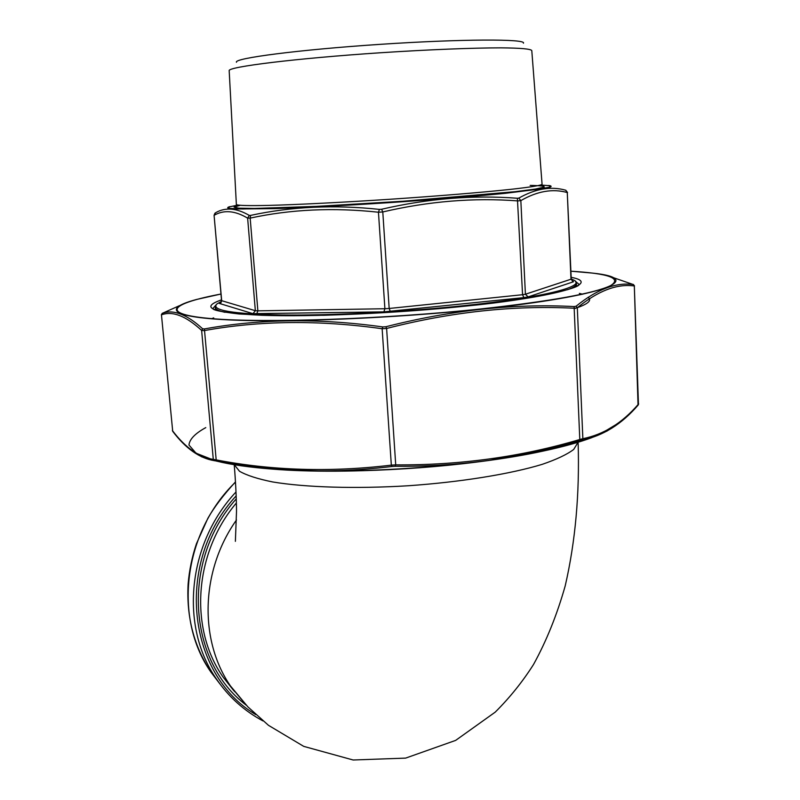 <?xml version="1.0" encoding="UTF-8"?>
<svg xmlns="http://www.w3.org/2000/svg" width="800" height="800" viewBox="0 0 800 800"><rect width="100%" height="100%" fill="white"/><g stroke="black" fill="none" stroke-linecap="round" stroke-linejoin="round"><path stroke-width="1.2" d="M221.5 301.37L216.96 303.93C210.42 310.23 232.1 313.92 282 314.98C331.32 315.59 404.22 311.9 464.26 305.63C543.61 297.44 586.49 286.38 574.05 280.21L571.25 278.99M523.42 43.21C526.85 38.8 461.69 38.9 380.22 44.34C298.74 49.72 233.32 58.29 236.47 62.27M531.79 50.61C530.98 48.94 520.69 48.02 500.93 47.85C472.6 47.87 428.07 49.65 380.82 52.73C295.93 58.35 227.4 66.86 229.18 70.71L236.37 204.54C237.48 205.54 248.16 205.83 268.39 205.41C297.36 204.65 342.6 202.38 390.4 199.24C438.18 196.04 483.07 192.32 511.48 189.27C531.27 187.03 541.47 185.35 542.07 184.24L531.79 50.61M518.82 198.11L520.84 200.62L525.41 294.24L571.26 279.13L567.27 192.55C552.69 188.46 537.22 191.14 520.84 200.62L517.96 200.92C473.87 197.54 428.81 201.22 382.79 211.95L378.45 212.23C333.5 207.36 290.73 209.32 250.17 218.11L247.63 218.15C235.04 210.62 223.9 209.66 214.21 215.27L215.6 212.75C225.29 207.09 236.53 207.98 249.31 215.43L250.59 215.4C291.28 206.58 334.24 204.58 379.44 209.39L381.61 209.25C427.88 198.54 473.13 194.87 517.38 198.26L518.82 198.11C535.42 188.69 551.02 186.05 565.61 190.2L565.6 190.17M571.26 279.13L573.5 281.76L528.1 296.9L523.85 297.61L383.89 311.87L252.97 313.66L219.49 303.47L221.69 300.75L214.08 215.29L221.55 300.66L255.35 310.71L247.63 218.15L249.31 215.43M573.5 281.76L570.99 279.3L567.27 192.55L565.61 190.2M381.61 209.25L382.79 211.95L389.18 308.47L522.57 294.71L517.38 198.26M250.59 215.4L250.17 218.11L257.87 310.85L384.9 308.73L378.45 212.23L379.44 209.39M172.39 430.5L172.51 430.71C185.41 447.69 199.01 457.25 213.29 459.38L215.75 459.81C271.84 470.66 330.37 472.43 391.33 465.13L395.72 464.88C460.24 465.29 521.69 456.8 580.08 439.42L582.86 438.69C603.66 434.57 622.19 423.05 638.45 404.14L634.32 285.97C617 283.56 598 290.82 577.32 307.75L574.49 308.26C513.99 305.12 451.37 311.86 386.61 328.46L382.14 328.73C318.79 319.89 259.45 320.52 204.11 330.63L201.63 330.45C185.96 315.94 172.57 310.73 161.46 314.84L172.71 431.33L161.46 314.84L162.29 313.33C173.43 309.2 186.88 314.36 202.65 328.8L204.39 328.93C259.92 318.8 319.37 318.13 382.75 326.93L385.88 326.74C450.91 310.14 513.65 303.42 574.1 306.57L576.08 306.22C596.95 289.32 616.02 282.1 633.32 284.55L610.55 276.68M638.04 405.19L634.32 285.97L633.32 284.55M607.18 430.98L591.16 437.89L548.69 449.03L489.85 460.26C459.03 464.51 427.49 466.52 395.21 466.3L392.13 466.47C350.26 471.56 309.54 472.27 270 468.61L216.29 461.07L201.52 456.78M581.77 440.23L582.86 438.69L577.32 307.75L576.08 306.22M638.64 403.83L638.2 405.01C621.85 424.1 603.08 435.82 581.91 440.18L579.85 440.74L574.1 306.57M395.21 466.3L395.72 464.88L386.61 328.46L385.88 326.74M392.13 466.47L391.33 465.13L382.14 328.73L382.75 326.93M216.29 461.07L204.39 328.93M214.56 460.77L213.29 459.38L201.63 330.45L202.65 328.8M172.87 431.53L172.71 431.33C185.66 448.45 199.49 458.22 214.19 460.65L269.86 468.6M179.42 305.69L162.29 313.33M578.07 442.25L573.71 449.44C567.13 454.44 556.64 459.41 542.23 464.34C510.41 474.04 460.89 482.09 408.18 485.76C355.44 488.97 305.35 487.42 272.6 481.94C257.7 478.92 246.67 475.36 239.51 471.27L234.27 464.71M246.11 704.99L231.27 687.13C198.79 641.26 200.38 570.79 236.48 519.98M236.39 502.97C193.92 553.09 188.93 629.16 223.45 677.57L234.78 691.74M236.18 495.85C174.69 562.15 186.77 674.07 255.78 714.61M246.39 705.28C187.53 661.27 181.06 560.47 236.28 498.86M235.5 482.13C183.35 532.38 172.98 618.37 210.99 672.2L216.43 678.99C179.53 626.49 187.5 543.51 236.02 491.95M235.49 481.87C223.34 495.16 214.14 507.28 207.89 518.25L196.45 543.72C192.02 556.98 189.24 570.45 188.11 584.14C186.34 616.95 193.96 646.3 210.99 672.2L220.05 684.09M575.77 281.85L576.41 283.6C576.65 285.45 573.67 287.5 567.46 289.75M225.05 312.32C218.78 310.96 215.54 309.38 215.33 307.58L215.55 310.09M219.42 303.44L220.87 302.76M219.49 303.47L220.75 302.79M237.77 205.1L228.39 207.08L229.76 208.42L242.66 208.98L301.38 207.37L389.67 202.41L477.89 195.68L536.42 189.52L549.16 187.27L550.34 185.76L540.76 185.03M530.17 185.4C540.09 185.58 544.78 186.15 544.24 187.11L535.28 189.08L515.21 191.68L403.02 201.24L316.42 206.38L254.45 208.45L238.69 208.17L234.06 207.1L240.09 205.36M574.5 308.63C587.76 304.3 592.29 300.53 588.11 297.3M548.78 185.48C552.69 186.09 551.7 187.03 545.8 188.3L504.66 193.39C473.75 196.41 433.02 199.69 389.68 202.62C346.34 205.43 305.57 207.55 274.59 208.63L233.21 209C227.22 208.52 226.11 207.72 229.9 206.6M383.89 311.87L384.9 308.73L389.18 308.47L390.32 311.48M252.97 313.66L255.35 310.71L257.87 310.85L256.74 313.87M523.85 297.61L522.57 294.71L525.41 294.24L528.1 296.9M572.36 281.14L573.1 281.24M217.09 461.22C230.97 464.68 249.26 467.3 271.96 469.07C331.17 473.77 419.07 470.37 489.74 460.31C509.32 457.56 527.16 454.47 543.25 451.05C563.03 446.81 579.21 442.34 591.78 437.66M616.05 424.56L600.31 434.06L573.27 443.59C549.88 449.78 522.01 455.35 489.68 460.3C437.3 467.15 384.39 470.76 330.95 471.14C297.73 470.68 268.69 468.99 243.83 466.08L214.37 460.39L196.04 453.19L188.96 445.01C189.56 439.23 195.17 433.43 205.78 427.61M579 284.35L575.29 281.16M216.1 304.83L212.86 308.56C213.75 308.32 207.96 310.38 239.18 313.99L269.17 315.49L323.94 315.28C371.26 313.84 418.69 310.76 466.22 306.05C537.64 299.22 581.83 287.48 578.99 284.24L578.99 284.38M571.18 277.33C601.6 283 561.18 296.25 466.38 306.04C397.09 313.31 311.92 317.05 261.91 315.29C212.36 312.85 198.89 307.72 221.48 299.88M481.26 308.9C551.31 301.12 594.42 293.35 610.61 285.6C622.14 278.31 608.91 273.51 570.92 271.2L592.78 273.12C645.82 278.68 607.32 295.9 481.5 309.05C394.37 318.3 286.01 322.72 227.91 319.85C169.38 317 163.27 308.28 196.77 299.42L220.97 294.03C170.3 303.6 158.57 314.26 212.33 318.68C265.34 323.17 385.16 319.13 481.26 308.9M578.12 442.23C579.72 493.76 575.41 541.65 565.2 585.91C557 614.84 546.43 641.05 533.49 664.54C522.57 681.73 509.82 697.6 495.23 712.13L455.66 740.39L405.64 758.11L353.15 760L303.72 746.37L268.47 725.32L247.89 706.87L223.45 677.57L233.75 690.62M234.22 464.7C235.65 481.95 236.42 497.43 236.52 511.13L235.38 541.34M216.43 678.99C228.68 696.92 244.19 710.89 262.95 720.91M576.42 283.85L576.52 286.3M213.69 317.87L211.39 318.81M220.97 302.76L221.55 300.66M215.77 305.45L215.33 307.58M565.84 190.27L567.54 192.54M214.96 213.17L214.08 215.29M236.37 204.54L236.36 205.44M270 468.61L271.96 469.07C347.72 475.35 469.66 467.25 543.25 451.05L548.69 449.03M582.68 294.23L579.37 293.4M579.85 440.74L548.76 449.01M634.52 285.91L633.31 284.42M162.23 313.34L161.36 314.82"/></g></svg>
